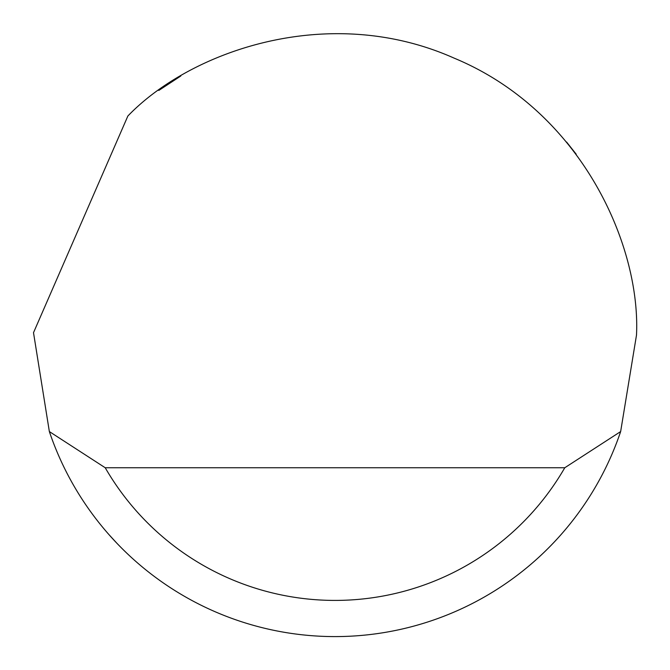 <?xml version="1.0" encoding="UTF-8"?>
<svg xmlns="http://www.w3.org/2000/svg" width="670" height="670" viewBox="0 0 670 670"><rect width="100%" height="100%" fill="white"/><g stroke="black" fill="none" stroke-linecap="round" stroke-linejoin="round"><path stroke-width="1" d="M127.87 116.011C190.037 51.289 328.375 2.052 454.268 58.19C581.552 111.103 640.813 245.454 636.5 335.092L620.646 431.572A301.5 301.5 0 0 1 49.354 431.572L33.508 332.68L127.87 116.011M158.798 90.442L180.816 75.995M566.611 142.065L576.2 154.192M109.042 534.702L116.722 543.077M49.354 431.572L105.224 467.752L564.777 467.752L620.646 431.572M105.224 467.752A265.32 265.32 0 0 0 564.777 467.752"/></g></svg>
